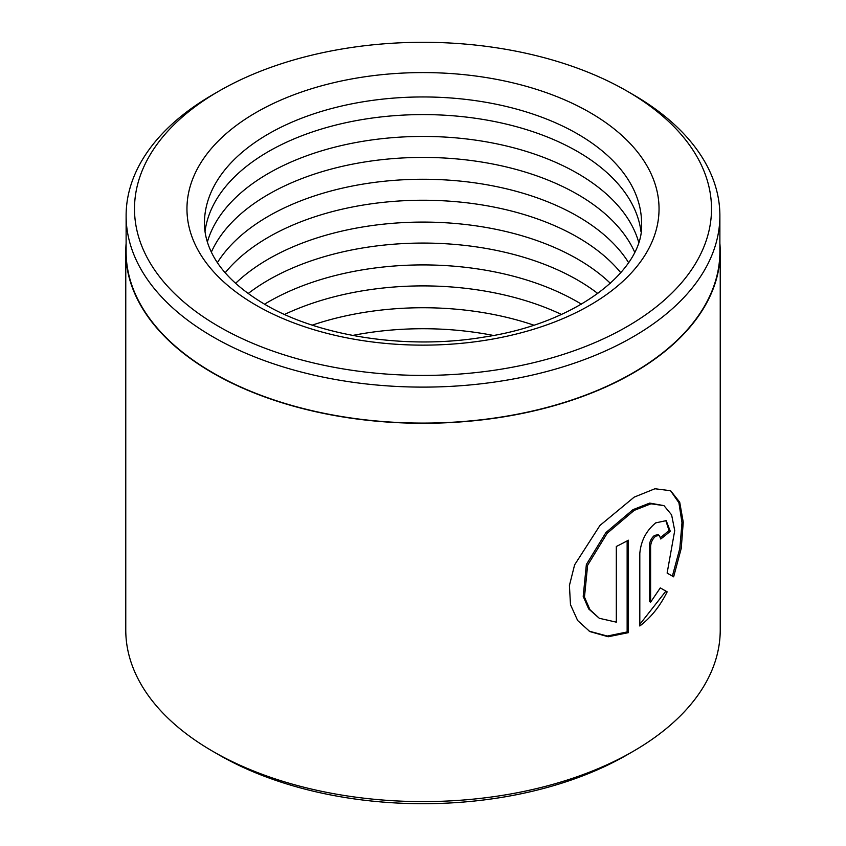 <?xml version="1.0" encoding="UTF-8"?>
<svg xmlns="http://www.w3.org/2000/svg" width="846" height="846" viewBox="0 0 846 846"><rect width="100%" height="100%" fill="white"/><g stroke="black" fill="none" stroke-linecap="round" stroke-linejoin="round"><path stroke-width="1.27" d="M126.117 215.709L126.117 251.685A296.883 171.41 0 0 0 213.076 372.885A296.883 171.41 0 0 0 536.618 410.046A296.883 171.41 0 0 0 719.883 251.685L719.883 215.709A296.883 171.41 180 0 1 536.618 374.069A296.883 171.41 180 0 1 213.076 336.909A296.883 171.41 180 0 1 126.117 215.709A296.883 171.41 180 0 1 213.065 94.509L218.998 91.082A288.497 166.556 0 0 0 219.008 326.63A288.497 166.556 0 0 0 626.992 326.641A288.497 166.556 0 0 0 627.002 91.082A288.497 166.556 0 0 0 626.992 91.082L632.924 94.509A296.883 171.41 180 0 1 632.935 94.509A296.883 171.41 180 0 1 719.883 215.709M599.328 618.299L588.689 608.951L583.211 596.398L586.363 564.515L605.948 532.546L632.935 509.673L649.717 503.084L663.962 505.622L650.955 503.804L634.172 510.392L607.185 533.276L587.621 565.244L584.47 597.107L589.948 609.67L599.328 618.299L616.322 622.159L616.322 546.484A297.232 171.611 0 0 0 628.377 540.192L628.377 632.66L608.2 636.752L589.821 631.56L577.649 620.53L570.49 604.678L569.411 585.506L574.614 564.853L599.951 525.451L634.172 497.131L654.941 488.755L670.614 490.712L679.698 502.175L683.251 522.162L681.242 548.335L673.649 576.835L667.124 573.07L674.727 530.569L671.608 514.854L663.962 505.622M589.186 631.179L607.301 636.044L627.14 631.951L628.377 632.66M650.606 602.183L649.368 601.464L649.368 545.681C649.707 541.429 651.42 538.003 654.518 535.402L658.072 534.704L659.32 535.423L655.766 536.121C652.668 538.722 650.944 542.149 650.606 546.389L650.606 602.183L660.303 587.885L667.166 591.84C659.986 606.244 650.87 617.622 639.809 625.998L639.809 553.421C640.972 540.784 646.291 530.59 655.766 522.86L666.183 520.639L670.286 531.246A297.232 171.611 180 0 1 660.768 539.008L659.32 535.423M352.655 335.439A218.554 126.181 180 0 1 493.345 335.439M312.248 325.139A218.554 126.181 180 0 1 533.752 325.139M284.552 314.448A218.554 126.181 180 0 1 561.448 314.448M264.544 304.19A218.554 126.181 180 0 1 577.543 301.874A218.554 126.181 180 0 1 581.456 304.19M248.164 293.541A218.554 126.181 180 0 1 577.543 280.026A218.554 126.181 180 0 1 597.836 293.541M235.6 283.336A218.554 126.181 180 0 1 577.543 259.045A218.554 126.181 180 0 1 610.4 283.336M225.205 272.75A218.554 126.181 180 0 1 577.543 237.197A218.554 126.181 180 0 1 620.795 272.75M217.411 262.62A218.554 126.181 180 0 1 577.543 216.216A218.554 126.181 180 0 1 628.589 262.62M211.363 252.097A218.554 126.181 180 0 1 365.43 161.872A218.554 126.181 180 0 1 577.543 194.369A218.554 126.181 180 0 1 634.637 252.097M207.376 242.03A218.554 126.181 180 0 1 356.166 142.477A218.554 126.181 180 0 1 577.543 173.388A218.554 126.181 180 0 1 638.624 242.03M205.028 231.571A218.554 126.181 180 0 1 346.786 122.511A218.554 126.181 180 0 1 577.543 151.54A218.554 126.181 180 0 1 640.972 231.571M633.178 751.343L627.002 754.918A288.497 166.556 180 0 1 219.008 754.918L212.822 751.343A297.232 171.611 0 0 0 633.178 751.343A297.232 171.611 0 0 0 720.232 630.006L720.232 251.685A297.232 171.611 0 0 0 719.883 243.362M126.117 243.362A297.232 171.611 0 0 0 125.768 251.685A297.232 171.611 0 0 0 212.822 373.033A297.232 171.611 0 0 0 536.745 410.236A297.232 171.611 0 0 0 720.232 251.685M632.935 94.509L627.002 91.082A288.497 166.556 0 0 0 218.998 91.082M219.008 754.918A288.497 166.556 180 0 1 218.998 754.918L212.822 751.343A297.232 171.611 0 0 1 125.768 630.006L125.768 251.685M639.809 624.359L665.908 591.121L660.303 587.885M665.908 591.121L667.166 591.84M660.599 537.443A295.487 170.596 0 0 0 669.027 530.516L670.286 531.246M669.027 530.516L665.791 520.523M672.39 576.105L679.824 548.388L681.992 522.722L678.915 502.746L670.571 490.765M627.14 631.951L627.14 540.869M589.905 112.497A236.045 136.28 180 0 1 589.905 305.226A236.045 136.28 180 0 1 256.095 305.226A236.045 136.28 180 0 1 256.095 112.497A236.045 136.28 180 0 1 589.905 112.497M641.554 223.133A218.554 126.181 0 0 0 577.543 133.911A218.554 126.181 0 0 0 339.362 106.564A218.554 126.181 0 0 0 204.446 223.133C204.425 231.931 206.35 240.782 210.252 249.686C218.903 269.663 237.102 287.883 264.84 304.359C319.101 336.433 407 349.99 483.415 337.173C578.823 323.183 644.747 268.69 641.554 223.133M649.368 545.681L650.606 546.389"/></g></svg>
